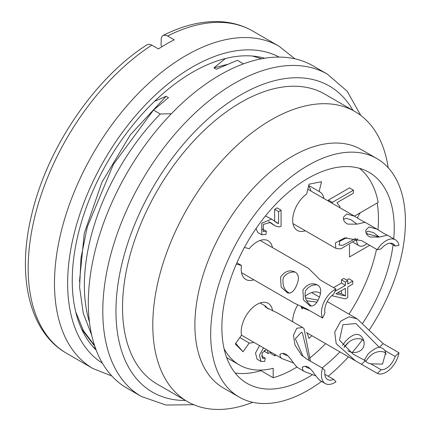 <?xml version="1.0" encoding="UTF-8"?>
<svg xmlns="http://www.w3.org/2000/svg" width="431" height="431" viewBox="0 0 431 431"><rect width="100%" height="100%" fill="white"/><g stroke="black" fill="none" stroke-linecap="round" stroke-linejoin="round"><path stroke-width="0.65" d="M260.028 370.089L273.184 377.739A120.949 69.833 120 0 0 296.921 367.029M260.927 370.665A121.881 70.366 -60 0 1 235.137 372.993M312.464 374.684A121.881 70.366 -60 0 1 247.114 383.396A121.881 70.366 -60 0 1 228.43 285.731A121.881 70.366 -60 0 1 308.052 178.332A121.881 70.366 -60 0 1 368.99 172.292A121.881 70.366 -60 0 1 393.756 238.833M393.088 244.91A121.881 70.366 -60 0 1 362.735 323.196M348.011 342.947A121.881 70.366 -60 0 1 344.105 347.424M339.94 351.885A121.881 70.366 -60 0 1 322.092 367.929M321.548 381.397A137.699 79.498 -60 0 1 239.205 397.096A137.699 79.498 -60 0 1 218.097 286.755A137.699 79.498 -60 0 1 308.052 165.418A137.699 79.498 -60 0 1 376.899 158.597A137.699 79.498 -60 0 1 369.103 330.184M362.358 339.811A137.699 79.498 -60 0 1 352.553 352.154M348.463 356.803A137.699 79.498 -60 0 1 328.174 376.231M239.205 397.096L223.414 387.981A137.699 79.498 -60 0 1 202.306 277.639A137.699 79.498 -60 0 1 292.261 156.302A137.699 79.498 -60 0 1 361.113 149.482L376.899 158.597M252.738 402.306A167.47 96.689 -60 0 1 187.48 401.611A167.47 96.689 -60 0 1 161.808 267.414A167.47 96.689 -60 0 1 271.212 119.84A167.47 96.689 -60 0 1 354.945 111.543A167.47 96.689 -60 0 1 388.18 167.713M187.48 401.611L157.213 384.14A167.47 96.689 -60 0 1 131.541 249.942A167.47 96.689 -60 0 1 240.951 102.368A167.47 96.689 -60 0 1 324.683 94.071L354.945 111.543M193.708 404.709L165.973 405.038L141.33 396.455L126.859 388.099A186.079 107.432 -60 0 1 98.338 238.989A186.079 107.432 -60 0 1 219.896 75.016A186.079 107.432 -60 0 1 312.933 65.803L327.409 74.159L347.16 91.205L360.742 115.389M367.056 243.779L364.631 245.18A11.163 6.443 -60 0 1 359.05 245.735A11.163 6.443 -60 0 1 356.733 240.622L356.733 239.631M377.222 202.969A121.881 70.366 -60 0 1 377.965 229.734M377.292 235.87A121.881 70.366 -60 0 1 377.087 237.368M357.504 218.027A11.163 6.443 -60 0 1 360.268 212.758M337.624 292.821L341.433 293.673L341.433 290.623M335.889 293.823L345.376 288.344L345.376 295.952L335.889 293.823M341.433 293.673L345.376 295.952M332.306 203.357L332.306 202.392L353.447 190.184L353.447 193.174L336.977 202.678L340.091 206.853L339.224 207.354M331.735 295.671L345.376 298.888L347.747 297.519L347.747 286.976L352.79 284.061L352.79 281.077L347.747 283.991L347.747 280.705L345.376 282.073L345.376 285.36L334.892 291.41M274.676 354.336L274.865 355.866L275.915 355.052M263.492 347.882L259.451 355.333L261.024 361.464L264.736 361.41L265.2 358.161L262.425 358.35L262.053 353.102L266.39 349.557M267.43 350.155L268.184 353.501L270.458 352.52L270.296 351.809M278.598 211.605L278.598 223.522L277.058 222.994L271.595 219.083L261.773 223.204L261.736 234.766L266.029 234.362L266.299 231.14L263.206 231.625L263.438 224.389L270.393 222.423L275.506 226.092L279.288 226.927L281.077 226.237L281.077 210.166L278.598 211.605L274.649 209.326L277.133 207.887L281.077 210.166M332.306 202.392L328.363 200.113L349.498 187.905L353.447 190.184M328.363 200.113L328.363 201.078M333.546 287.628L341.433 283.081L341.433 279.794L343.798 278.426L347.747 280.705M341.433 279.794L345.376 282.073M341.433 283.081L345.376 285.36M346.643 280.069L348.841 278.798L352.79 281.077M261.024 361.464L257.075 359.185L255.502 353.054L259.543 345.603M261.412 355.968L265.2 358.161M268.184 353.501L264.241 351.222L264.262 350.355M274.865 355.866L270.916 353.587L270.727 352.057M262.08 229.006L266.299 231.14M275.506 226.092L268.669 221.685M274.649 221.243L274.649 209.326M274.698 221.27L278.598 223.522M261.736 234.766L257.792 232.487L256.019 228.559M265.431 215.958L271.595 219.083M235.692 343.394L243.025 351.793L249.237 342.995L239.814 337.559M272.591 310.896A22.331 12.892 -60 0 0 268.147 303.3A22.331 12.892 -60 0 0 249.522 310.875A22.331 12.892 -60 0 0 241.5 335.167L235.288 343.965L243.025 351.793M253.848 342.316A22.331 12.892 -60 0 1 249.237 342.995M354.433 216.125L378.165 202.425A120.949 69.833 120 0 0 359.379 168.273M369.685 245.298L349.498 256.957L349.498 244.878M226.695 357.644L239.345 364.949A109.786 63.384 -60 0 0 273.184 368.306L273.184 377.739M309.55 358.188A120.949 69.833 120 0 0 325.62 343.615M348.986 314.134A120.949 69.833 120 0 0 376.527 249.253M239.345 364.949A109.786 63.384 -60 0 1 224.093 348.771M236.317 264.106L241.5 265.464L236.888 262.802M272.457 247.572A22.331 12.892 -60 0 0 268.147 240.784A22.331 12.892 -60 0 0 249.237 248.709L244.431 247.453M253.848 279.8A22.331 12.892 -60 0 1 245.815 279.46A22.331 12.892 -60 0 1 241.5 265.464M307.179 332.969L309.022 338.454L311.909 335.701M292.681 321.763A22.331 12.892 -60 0 1 297.891 304.798M305.046 296.404A22.331 12.892 -60 0 1 319.63 292.891A22.331 12.892 -60 0 1 320.486 293.468M308.72 185.465L319.161 191.493L321.531 181.688L309.022 184.22L306.646 194.02A22.331 12.892 -60 0 0 293.554 213.695A22.331 12.892 -60 0 0 297.304 230.418A22.331 12.892 -60 0 0 305.32 230.763M319.161 191.493A22.331 12.892 -60 0 1 319.63 191.741A22.331 12.892 -60 0 1 323.945 198.529M310.783 190.933A22.331 12.892 120 0 0 308.596 185.966M333.61 379.366L335.986 381.769A18.608 10.743 -60 0 1 325.308 383.568A18.608 10.743 -60 0 1 322.593 368.214L324.963 370.617A13.954 8.06 120 0 0 327.63 379.544A13.954 8.06 120 0 0 333.61 379.366L324.791 374.275M322.593 368.214L306.802 359.098L301.42 354.945L295.009 345.064L293.452 335.243L296.808 328.228L302.697 327.517L303.984 328.551L310.465 361.216M315.831 375.87L304.507 371.581L302.912 370.374L302.239 367.433C309.237 362.234 314.511 375.961 319.748 380.287M305.326 366.323L306.748 367.465L310.245 368.72M309.092 360.424L302.411 332.947L301.447 332.209L295.343 338.793L303.106 356.496M302.083 327.188L277.801 313.17L265.496 307.125L264.828 305.891L265.297 305.956L268.125 308.973M293.463 362.956L282.138 358.667L280.543 357.461L279.87 354.519C286.868 349.32 292.143 363.047 297.379 367.374M283.205 353.695L284.39 354.551L287.93 355.855M395.125 246.085A13.954 8.06 120 0 0 393.077 243.811A13.954 8.06 120 0 0 381.133 248.913L377.292 249.694A18.608 10.743 -60 0 1 395.399 239.787A18.608 10.743 -60 0 1 398.966 245.309L395.125 246.085L390.082 243.176M366.345 233.602L379.323 236.915A11.163 4.138 -166.4 0 1 379.619 237.028M357.762 238.866L340.765 248.87L335.857 248.493L335.35 242.976L344.525 237.971L361.507 240.579L377.292 249.694M369.114 226.948L376.963 229.13C383.461 233.263 386.984 235.278 387.534 235.175L379.355 237.072L370.154 237.023C366.846 235.477 365.423 233.139 365.876 230.019L369.114 226.948M379.108 236.84L373.418 232.595L368.096 231.145L365.935 232.438M346.739 237.648L339.58 241.349L339.348 245.126L342.866 245.298L355.99 238.327M367.357 233.457L366.431 233.785M301.258 228.403L309.022 232.885M346.745 214.035L354.594 216.217C361.097 220.349 364.621 222.364 365.165 222.261L356.987 224.158L347.785 224.109C344.477 222.563 343.054 220.225 343.507 217.1L346.745 214.035M356.97 224.158L351.049 219.745L345.727 218.231L343.572 219.535M335.986 289.039L333.61 294.184A13.954 8.06 120 0 0 324.963 312.917L322.593 318.062A18.608 10.743 -60 0 1 335.986 289.039L320.195 279.924L308.634 268.459L260.114 240.444M311.559 306.048A11.163 9.003 104.7 0 1 309.032 303.79M294.373 303.198L306.802 308.946L322.593 318.062M302.912 290.004C306.727 284.719 310.966 282.817 315.632 284.293C320.039 285.484 321.58 288.926 320.249 294.626C317.663 302.977 314.253 306.732 310.018 305.897L303.51 299.976L302.912 290.004M317.593 284.934C312.583 284.438 308.58 286.362 305.574 290.699C304.281 296.011 305.439 300.369 309.054 303.785M280.543 277.09C284.363 271.805 288.598 269.898 293.263 271.379C297.67 272.57 299.211 276.012 297.88 281.712C295.294 290.063 291.884 293.818 287.649 292.983L281.141 287.062L280.543 277.09M294.976 272.063C289.971 271.719 286.044 273.626 283.205 277.785C282.23 285.344 284.304 290.451 289.443 293.112M395.125 356.437L384.835 350.495L385.707 352.601L382.496 364.12L370.843 363.818L381.133 369.76A13.954 8.06 120 0 0 395.125 356.437L398.966 352.773A18.608 10.743 -60 0 1 377.292 373.418L355.268 360.699L336.18 343.609L334.731 332.123L340.765 321.117L349.029 316.823L357.191 318.865L383.181 343.658L398.966 352.773M379.221 347.251L355.904 323.519L342.866 324.769L339.515 340.188L353.037 354.072L365.213 360.661A11.163 8.124 -18.6 0 0 370.843 363.818M381.133 369.76L377.292 373.418M384.835 350.495A11.163 8.124 -18.6 0 0 379.264 347.208M386.079 354.33C385.298 350.441 375.196 349.983 369.114 356.992L365.768 361.323M365.116 360.51L364.648 359.691L368.096 353.97C372.061 350.22 375.773 347.952 379.226 347.165M301.905 306.457L301.797 308.494M316.979 302.142L306.78 300.773M305.417 297.789L318.153 300.17M310.115 310.859L301.221 307.249L300.924 306.026M363.931 341.783C363.554 337.839 353.204 336.627 346.745 344.078L343.954 347.267M342.381 345.49L345.727 341.056C353.98 332.63 359.885 332.177 363.435 339.693C367.352 350.71 354.524 355.537 347.758 350.597M302.115 308.952A13.954 8.06 120 0 0 303.149 307.028M264.672 58.233A170.261 98.3 120 0 0 107.508 162.061A170.261 98.3 120 0 0 96.172 350.085M147.063 44.749L149.121 44.231L151.852 45.12A186.079 107.432 120 0 0 36.727 209.342A186.079 107.432 120 0 0 66.708 353.372C29.076 332.118 16.459 275.872 31.786 214.212C47.243 147.952 94.648 78.049 146.976 44.802M151.852 45.12L158.43 48.918A186.079 107.432 120 0 1 174.216 39.803L167.637 36.005L165.466 35.18L163.139 35.466L162.067 36.349L161.221 38.224L161.059 45.147L161.954 46.693M95.58 348.485A167.47 96.689 -60 0 1 92.924 346.68M154.513 101.36L166.075 96.269L168.473 97.654L153.495 110.077L113.445 164.281L87.283 226.97L80.98 258.045L79.6 287.181L83.231 313.202L91.695 335.151M166.075 96.269L130.356 134.806L101.921 182.27L84.25 233.365L79.471 281.599M75.727 311.893L83.42 330.625L94.567 345.57M94.836 346.368L81.583 329.009M243.488 63.858L237.368 60.324L216.319 69.246L213.921 67.861L225.413 58.524M227.25 64.418L213.921 67.861M261.612 58.772L252.534 56.041M89.449 322.113A167.47 96.689 -60 0 1 160.278 113.994L153.495 110.077M171.36 113.757L160.278 113.994M352.978 110.406A176.775 102.061 120 0 0 240.951 94.772A176.775 102.061 120 0 0 119.236 276.503A176.775 102.061 120 0 0 185.513 400.474M141.26 396.412A186.079 107.432 -60 0 1 112.83 247.281A186.079 107.432 -60 0 1 234.372 83.372A186.079 107.432 -60 0 1 327.409 74.159M356.733 240.622L355.99 240.191M361.507 364.303L365.316 360.672M379.377 347.278L383.181 343.658M279.153 57.086A176.775 102.061 120 0 0 104.254 160.181A176.775 102.061 120 0 0 102.422 363.198M294.933 58.826L279.099 46.268A186.079 107.432 120 0 0 93.021 153.7A186.079 107.432 120 0 0 93.021 368.564L111.818 375.999M163.23 35.417C181.607 26.113 199.348 21.491 216.454 21.55C229.798 21.679 241.91 24.853 252.781 31.075A186.079 107.432 120 0 0 167.637 36.005M353.145 242.324L359.05 245.735M302.373 367.524L302.831 366.878M302.233 355.726L301.441 354.928M265.302 305.951L260.114 302.961M325.308 383.568L319.716 380.341M304.087 371.323L297.347 367.427M281.723 358.409L241.495 335.183M280.005 354.611L280.462 353.964M344.531 237.987L345.242 237.847M395.399 239.787L387.507 235.224M376.958 229.136L365.138 222.31M354.589 216.222L307.809 189.214M335.162 247.976L307.082 231.765M301.533 228.565L292.994 223.63M339.391 245.05L338.874 244.749M294.739 303.408L241.505 272.678M356.663 318.563L327.258 301.587M319.506 297.115L311.602 292.552M355.252 360.725L306.339 332.484M363.64 340.371L363.414 339.703M66.708 353.372L93.021 368.564M252.781 31.075L279.099 46.268"/></g></svg>
